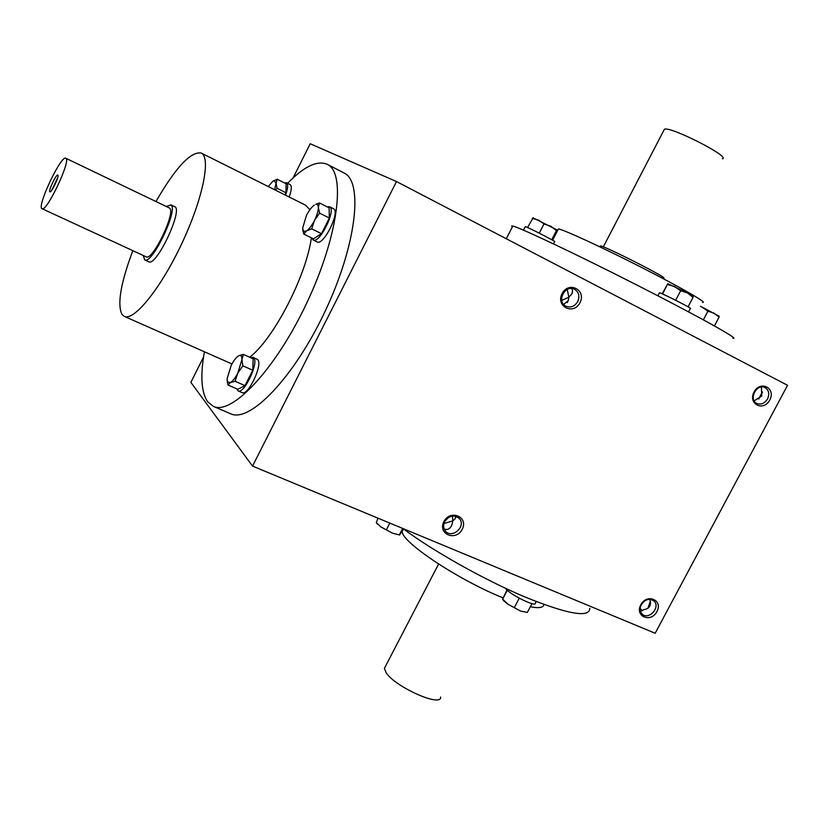 <?xml version="1.0" encoding="UTF-8"?>
<svg xmlns="http://www.w3.org/2000/svg" width="829" height="829" viewBox="0 0 829 829"><rect width="100%" height="100%" fill="white"/><g stroke="black" fill="none" stroke-linecap="round" stroke-linejoin="round"><path stroke-width="1.24" d="M440.624 697.034C441.847 707.738 395.288 687.086 386.19 672.796L384.387 668.381L385.371 666.495M663.894 130.236L664.402 129.272C669.987 125.853 731.261 157.075 722.37 158.816M600.217 246.306L600.403 245.954C604.61 245.788 671.21 279.725 663.397 278.047M66.04 158.422L65.812 158.256C61.097 154.743 36.352 207.302 42.061 208.701C46.403 212.493 70.807 161.365 66.04 158.422M42.061 208.701L146.122 256.803C152.495 261.487 176.287 211.913 169.52 208.038L65.812 158.256M143.22 255.467L144.712 259.881C151.873 265.166 178.681 209.281 171.023 205.001L166.308 206.431M57.916 175.116L57.833 175.043C56.289 173.8 47.978 191.458 49.916 191.851C51.388 193.053 59.419 176.235 57.916 175.116M57.688 177.707L51.875 190.048M536.187 601.564L535.41 603.046C536.881 607.895 508.84 594.082 505.535 588.321M502.654 599.108L507.99 604.258L520.353 610.952L527.327 612.455L520.353 610.952L507.99 604.258L503.576 600.642L502.623 599.149L507.307 590.248M519.255 598.206L514.498 607.263M531.99 603.616L527.327 612.455M507.027 589.989L502.612 599.16M377.972 518.166L376.293 522.55L380.687 526.819L392.428 533.161L399.64 534.954L403.402 528.892M389.817 523.089L386.532 529.462M402.656 528.415L399.381 534.757M399.433 534.964L392.428 533.161L380.687 526.819L376.418 522.705M659.418 292.886L659.49 292.751C661.646 292.958 694.174 309.497 690.391 308.45L688.578 311.891M662.578 293.984L667.78 283.653L662.226 293.829M667.801 283.642L687.459 292.958L693.158 296.409L693.034 297.373L687.459 292.958L680.661 290.772L674.661 286.523L667.521 284.554M688.07 306.823L693.034 297.373M675.666 300.285L680.661 290.772M525.203 226.763L525.275 226.628C527.358 226.866 558.218 242.69 554.601 241.653L553.451 243.861M527.534 227.519L533.088 217.84M552.497 240.161L557.233 230.006L556.425 230.597L550.777 226.203L543.979 223.975L538.643 220.099L532.218 218.421M551.72 239.716L556.425 230.597M539.254 233.156L543.979 223.975M533.14 217.882L557.233 229.996M704.132 320.253L716.577 327.134M719.075 316.16L719.075 317.134L714.049 313.155L707.914 311.196L702.37 307.279L719.075 316.16M714.536 325.735L719.075 317.134M703.365 319.828L707.914 311.196M700.474 306.388L702.37 307.279M289.155 196.991C291.59 190.173 291.922 186.048 290.15 184.598L286.502 182.753L284.544 182.94M285.518 195.178C287.964 188.359 288.305 184.225 286.554 182.784L286.502 182.753M284.938 194.888L286.005 192.763L286.088 183.717L277.207 179.24L276.078 183.209L277.052 188.276L275.466 190.152M274.627 189.737L276.078 183.209L274.098 180.535L272.72 181.292L277.207 179.24M286.005 192.763L277.052 188.276M272.72 181.292L268.254 186.556M311.828 238.037L313.165 239.985L317.103 241.913C323.455 246.151 340.584 211.582 333.517 208.773L329.527 206.763L327.186 206.867M313.165 239.985C319.466 244.203 336.615 209.592 329.6 206.804L329.527 206.763M303.756 234.079L313.476 238.845L321.497 233.695L329.372 218.037L329.082 207.82L319.393 202.95L318.346 207.457L319.6 213.157L314.492 220.431L311.704 228.856L306.554 230.908L303.756 234.079L302.585 228.348L303.766 231.498L306.554 230.908C309.207 229.032 311.849 225.54 314.492 220.431C317.02 215.26 318.305 210.929 318.346 207.457C318.243 204.96 317.362 203.934 315.673 204.38L319.393 202.95M329.372 218.037L319.6 213.157M321.497 233.695L311.704 228.856M314.253 205.105C311.611 207.053 308.999 210.525 306.419 215.53L302.585 228.348M236.597 388.76L238.047 390.873L242.047 392.604C248.058 396.355 263.259 364.128 257.643 359.558L253.032 357.32L250.555 357.631M238.047 390.873C244.016 394.594 259.239 362.335 253.664 357.786L253.032 357.32M227.954 384.998L237.809 389.288L245.032 385.63L252.772 370.242L253.156 358.791L243.332 354.397L241.923 359.579L242.856 365.848L237.809 373.05L235.104 381.288L230.338 382.635L227.954 384.998L227.084 379.951M238.565 355.859C236.182 357.32 233.726 360.511 231.198 365.413L227.094 378.718L227.467 381.837L230.338 382.635C232.731 381.247 235.218 378.055 237.809 373.05L241.923 359.579C241.995 356.356 241.084 355.019 239.208 355.568L243.332 354.397M252.772 370.242L242.856 365.848M245.032 385.63L235.104 381.288M577.72 301.611C579.958 296.108 578.849 291.974 574.373 289.197C564.963 284.306 556.218 301.829 565.875 306.222C570.663 308.036 574.611 306.492 577.72 301.611M563.627 304.461L568.3 300.544L568.87 297.217L571.886 293.839L572.621 291L571.709 288.523M767.54 398.915C769.716 393.848 768.877 390.076 765.022 387.589C756.753 383.133 748.214 399.557 756.773 403.433C761.012 404.987 764.607 403.485 767.54 398.915M754.141 400.853L761.758 396.034L761.405 387.029M762.421 391.899L758.608 398.977M455.888 516.28L454.924 519.006L452.789 520.892L452.002 524.612C450.282 528.767 447.691 530.259 444.251 529.089M444.758 521.565C449.473 515.275 454.437 514.374 459.639 518.85C466.458 527.109 450.924 539.586 445.049 530.55C443.297 527.835 443.204 524.84 444.758 521.565M649.698 599.305C651.677 605.16 649.708 608.621 643.781 609.698L640.506 611.315M641.314 604.662C645.211 599.191 649.449 597.989 654.04 601.077C661.003 607.367 648.237 620.9 641.988 613.854C639.833 611.315 639.605 608.248 641.314 604.662M647.884 608.32L650.34 601.232M642.548 610.807L640.185 608.569M252.534 466.095L655.169 633.252L787.55 385.288L396.5 181.551L252.534 466.095L190.867 382.366L203.54 357.04M640.807 604.787C646.972 593.046 663.241 600.02 656.931 611.605C650.838 623.273 634.517 616.475 640.807 604.787M769.758 400.044C776.213 388.179 760.38 379.962 754.048 391.993C747.613 403.951 763.509 412.003 769.758 400.044M443.909 521.576C450.344 509.006 468.799 516.913 462.209 529.306C455.857 541.793 437.349 534.083 443.909 521.576M579.958 302.74C586.714 290.036 568.715 280.689 562.103 293.59C555.378 306.419 573.44 315.559 579.958 302.74M293.114 177.914L310.201 143.749L396.5 181.551M648.164 608.113L650.433 601.688M762.462 392.241L758.918 398.811M558.041 229.737L558.445 228.959C563.44 229.509 601.667 247.094 641.138 267.218C680.671 287.342 708.546 303.435 702.567 302.398M512.353 226.918L511.638 226.016L512.799 226.058C519.804 227.467 577.367 254.7 638.34 285.777C699.407 316.875 741.572 340.47 732.815 338.159M402.894 528.508C432.925 550.953 483.991 579.709 524.995 597.004C567.896 614.33 589.492 618.102 589.792 608.341M402.179 531.265L402.21 531.524C401.423 541.969 458.437 580.062 503.016 597.844M530.322 606.766C539.026 608.434 543.555 607.678 543.907 604.486M287.59 183.302C304.046 166.432 317.258 160.101 327.237 164.318L343.983 172.95C363.485 181.52 356.553 244.793 325.165 311.176C293.994 377.661 249.643 423.329 230.617 413.754L213.291 406.334L207.613 401.713C201.25 392.21 200.183 375.589 204.4 351.828M155.976 201.478C175.717 167.417 190.794 151.272 201.198 153.033C211.229 157.22 202.877 198.97 181.758 243.664C160.774 288.409 133.904 321.445 124.288 316.377L121.936 314.346C117.096 304.202 120.733 282.979 132.827 250.659M201.198 153.033L305.58 205.198L309.901 209.716M311.393 237.83C306.098 276.378 273.539 339.092 249.684 357.237M231.965 363.952L124.288 316.377M170.66 204.763L174.67 206.69C183.613 209.074 156.277 267.125 148.743 261.746L148.163 261.301M327.237 164.318C346.149 172.567 338.512 235.85 306.948 302.606C275.601 369.454 231.695 415.661 213.291 406.334M452.52 516.021L452.789 520.892L443.992 523.513M561.741 300.419L568.87 297.217L567.243 289.466M438.582 564.041L384.387 668.381M603.315 246.887L664.402 129.272M599.937 246.855L600.403 245.954M148.743 261.746L144.712 259.881M58.051 175.634L57.833 175.043M50.517 191.644L49.916 191.851M503.576 600.642L502.602 599.16M377.278 524.032L376.293 522.55M657.884 295.808L659.49 292.751M523.462 230.151L525.275 226.628M533.451 217.872L532.809 217.903M302.886 230.389L302.886 231.011M227.467 381.837L227.509 383.174M459.639 518.85L458.074 517.337M654.04 601.077L653.262 600.424M552.622 240.234L558.445 228.959M506.281 238.742L512.799 226.058M402.21 531.524L403.526 528.985M452.002 524.612L450.758 527.016M455.774 517.348L454.924 519.006M568.3 300.544L567.223 302.616M572.373 292.699L571.285 294.792"/></g></svg>
